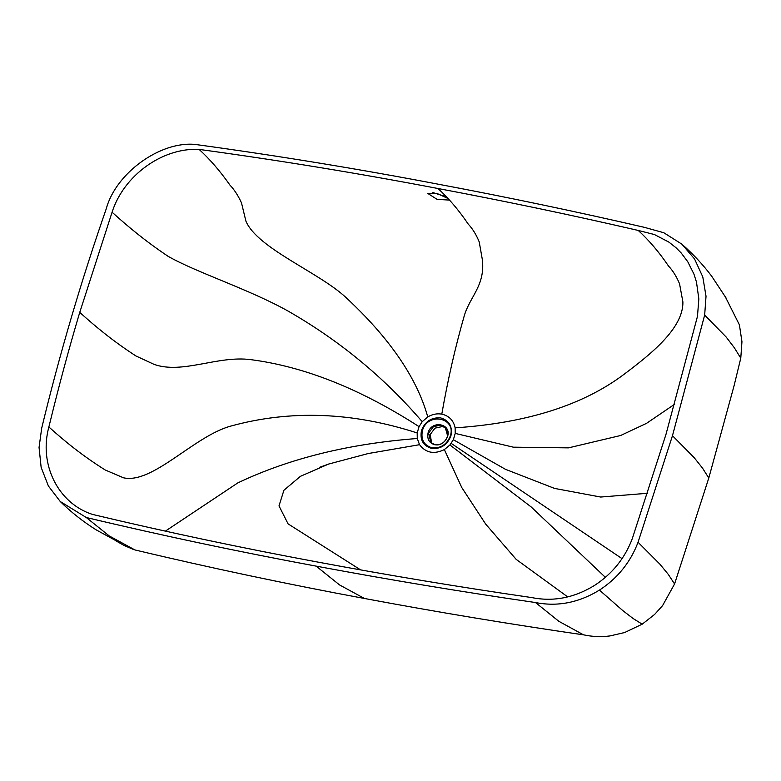 <?xml version="1.0" encoding="UTF-8"?>
<svg xmlns="http://www.w3.org/2000/svg" width="781" height="781" viewBox="0 0 781 781"><rect width="100%" height="100%" fill="white"/><g stroke="black" fill="none" stroke-linecap="round" stroke-linejoin="round"><path stroke-width="1.17" d="M432.801 192.556L444.897 196.324M448.606 200.034L437.135 199.389L427.617 193.337L436.686 193.307L448.04 198.501L448.636 199.946M450.91 435.935C447.269 444.965 440.865 449.143 431.708 448.45C423.117 445.824 419.719 439.81 421.496 430.429C425.137 421.389 431.542 417.21 440.699 417.903C449.28 420.529 452.687 426.543 450.91 435.935M431.737 443.276L430.155 434.568L434.978 428.144L442.515 426.514L445.931 427.949M531.939 597.611C460.019 587.175 388.489 575.304 317.35 561.988C241.817 547.979 166.87 532.134 92.509 514.425C58.155 503.452 38.65 464.353 48.871 426.982C58.751 386.37 69.04 348.17 79.75 312.38L112.083 212.217C123.72 175.432 162.468 147.472 199.126 149.405C279.315 160.369 358.938 173.402 437.995 188.514C505.17 201.147 571.917 215.126 638.243 230.444L654.449 234.544L668.995 242.178L676.151 247.86L681.208 252.995L687.758 261.733L693.928 274.053L696.476 282.039L698.839 298.928L697.472 316.364L665.978 434.382L632.307 538.617C624.888 558.249 612.294 573.859 594.517 585.438C574.289 597.826 553.436 601.887 531.939 597.611M444.35 449.602L449.924 444.965L453.361 439.723L455.216 433.406L455.128 427.851C453.566 420.412 449.114 415.843 441.792 414.135C436.969 413.305 432.293 414.242 427.763 416.927L422.218 421.691L419.046 426.631L417.191 432.957L417.269 438.502L419.543 444.692C425.811 452.912 434.08 454.552 444.35 449.602L461.776 487.549L485.714 524.139L516.173 559.381L567.709 596.899M419.543 444.692L368.261 453.527L328.557 464.07L300.451 476.312L283.923 490.253L278.993 505.912L288.091 523.885L360.646 569.905M417.269 438.502C348.843 443.725 289.038 458.525 237.854 482.873L165.347 531.139M417.191 432.957C352.387 411.977 290.19 409.703 230.62 426.133C193.913 436.257 152.578 484.366 123.476 477.796L105.21 469.986C81.761 455.264 64.374 440.923 48.871 426.982M419.046 426.631C360.48 388.889 304.326 366.553 250.603 359.621C217.499 355.345 182.305 374.46 154.042 364.356L135.933 355.97C112.601 340.809 95.243 326.351 79.75 312.38M422.218 421.691C384.252 377.496 339.637 340.682 288.374 311.238C249.11 289.224 196.89 272.715 168.1 256.324C144.895 240.763 127.567 226.207 112.083 212.217M427.763 416.927C416.898 377.858 389.553 337.978 345.71 297.278C318.697 272.198 257.369 248.319 245.908 221.121L241.495 202.884C238.146 195.592 234.31 189.666 229.965 185.117C220.183 171.176 209.904 159.265 199.126 149.405M449.924 444.965L531.178 506.947L605.392 577.354M451.193 443.374L622.047 558.64M453.361 439.723L505.434 469.303L554.539 488.408L600.677 497.038L647.586 493.27M455.216 433.406L513.322 447.171L568.47 447.864L620.651 435.495L646.502 423.361L674.735 404.167M455.128 427.851C526.833 423.029 583.231 405.114 624.331 374.099C649.655 354.994 683.502 328.664 682.887 301.876L679.548 283.776C676.512 276.523 672.851 270.626 668.546 266.087C659.135 252.185 649.031 240.304 638.243 230.444M439.439 184.423C508.109 197.339 576.349 211.622 644.149 227.281L663.772 232.718L681.813 244.121L694.553 258.95L702.793 276.913L706.024 296.214L704.667 315.065L672.47 435.71L638.057 542.268C630.452 562.31 617.586 578.262 599.447 590.104C578.78 602.727 557.468 606.876 535.512 602.542C461.981 591.871 388.86 579.736 316.129 566.127C238.918 551.806 162.302 535.6 86.281 517.51L60.254 501.519L48.393 485.997L41.139 467.35L39.05 447.445L41.696 428.164C59.541 354.291 81.078 281.101 106.314 208.615C115.939 173.021 160.378 140.951 195.25 144.446C277.226 155.644 358.625 168.969 439.439 184.423M672.47 435.71L694.182 457.656L702.48 468.063L708.797 478.021L734.023 385.941L740.778 358.167L734.316 347.721L726.174 337.05L704.667 315.065M599.447 590.104L622.769 610.566L633.147 618.542L642.187 624.185L654.624 614.432L662.591 605.597L674.569 583.973L668.272 574.367L659.877 564.146L638.057 542.268M642.187 624.185L624.624 632.542L609.932 635.939C601.077 637.101 592.252 636.73 583.466 634.807L558.796 621.276L535.512 602.542M584.139 634.933C510.501 624.253 437.272 612.099 364.434 598.471L364.434 598.471C287.359 584.178 210.86 568.002 134.937 549.941L109.145 535.883L86.281 517.51M450.325 435.944C446.869 444.516 440.787 448.479 432.098 447.825C423.956 445.336 420.725 439.625 422.414 430.721C427.148 411.88 456.592 417.396 450.325 435.944M428.086 432.85C431.385 419.709 451.926 423.556 447.562 436.501C445.141 442.485 440.904 445.248 434.841 444.789C429.159 443.042 426.904 439.068 428.086 432.85M440.006 444.379L435.163 444.721L430.907 442.602L428.584 433.123L433.406 426.69L440.943 425.059L445.199 427.178L447.669 436.11M441.792 414.135C447.786 379.986 455.255 347.281 464.197 316.022C469.703 296.76 485.265 285.651 482.394 259.878L479.202 241.827C476.205 234.573 472.564 228.687 468.258 224.137C458.877 210.255 448.792 198.374 437.995 188.514M364.434 598.471L339.579 584.949L316.129 566.127M430.907 442.602L435.076 444.672C444.262 447.025 452.345 432.869 445.199 427.178M319.78 467.223L330.558 463.406M681.813 244.121C692.854 253.776 702.793 264.437 711.618 276.093L725.988 297.864M740.778 358.167L741.95 341.727L739.412 324.857L724.895 295.97M708.797 478.021L674.569 583.973M133.736 549.58L124.052 545.46L115.129 540.374M60.254 501.519C71.247 512.287 83.225 521.737 96.2 529.879L117.062 541.301"/></g></svg>
